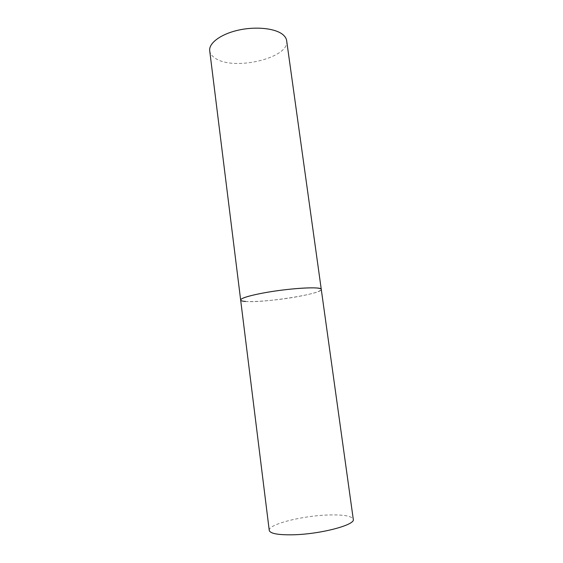 <?xml version="1.0" encoding="UTF-8"?>
<svg xmlns="http://www.w3.org/2000/svg" width="563" height="563" viewBox="0 0 563 563"><rect width="100%" height="100%" fill="white"/><g stroke="black" fill="none" stroke-linecap="round" stroke-linejoin="round"><path stroke-width="0.42" stroke-dasharray="2.81 2.11" d="M240.654 300.03C240.507 303.288 273.379 301.142 297.806 296.602C312.739 293.83 320.558 291.43 321.276 289.41C322.909 293.802 263.463 303.14 245.616 301.472M286.651 40.663C290.079 57.996 233.708 71.297 215.2 58.179C211.948 56.096 210.119 53.64 209.718 50.797M269.248 530.395C267.96 524.442 301.325 515.954 327.23 515.032C343.078 514.462 351.762 515.891 353.282 519.332"/><path stroke-width="0.84" d="M318.039 288.143C320.115 288.418 321.191 288.84 321.276 289.41C322.36 286.201 288.115 288.207 262.464 293.154C248.184 295.934 240.915 298.228 240.654 300.03C240.246 298.08 253.61 294.365 272.281 291.479C290.923 288.594 310.945 287.179 318.039 288.143M282.886 34.625C285.082 36.447 286.342 38.46 286.651 40.663L353.282 519.332C355.668 524.822 320.861 534.146 293.464 534.78C278.213 535.075 270.141 533.611 269.248 530.395L209.718 50.797C208.627 43.217 220.668 34.118 238.276 30.177C255.855 26.187 275.37 28.298 282.886 34.625M245.616 301.472C242.449 301.24 240.795 300.762 240.654 300.03"/></g></svg>
